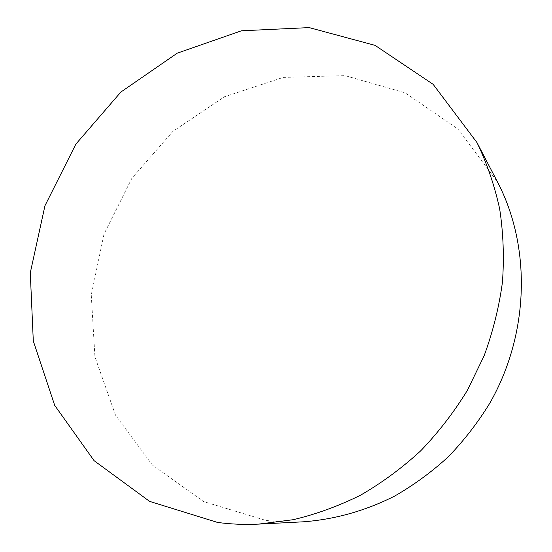 <?xml version="1.0" encoding="UTF-8"?>
<svg xmlns="http://www.w3.org/2000/svg" width="552" height="552" viewBox="0 0 552 552"><rect width="100%" height="100%" fill="white"/><g stroke="black" fill="none" stroke-linecap="round" stroke-linejoin="round"><path stroke-width="0.41" stroke-dasharray="2.76 2.07" d="M303.013 521.826C290.373 522.461 277.925 521.971 265.678 520.357L203.64 501.582L152.373 465.019L115.492 415.138L94.93 356.84L91.266 294.968L104.011 234.062L131.88 178.275L172.9 131.383L224.45 96.772L283.21 77.411L345.055 75.631L405.085 92.819L457.794 128.913L497.483 181.946"/><path stroke-width="0.83" d="M476.997 142.609L497.483 181.946C531.217 246.399 529.644 333.429 489.824 403.139C477.88 422.584 464.053 440.462 448.327 456.759C431.698 471.981 413.8 485.084 394.646 496.075C365.293 510.938 334.132 519.584 303.013 521.826L258.715 524.103C244.743 524.8 231.012 524.241 217.536 522.427L149.606 501.382L94.088 460.672L54.703 405.389L33.299 341.005L30.284 272.826L44.96 205.717L75.865 144.12L120.874 92.046L177.227 53.178L241.438 30.795L309.141 27.6L375.063 45.361L433.141 84.332L476.997 142.609C486.974 163.406 494.53 185.506 499.67 208.911C503.314 232.847 504.238 257.273 502.444 282.203C499.063 307.153 492.964 331.662 484.145 355.729L467.399 390.312C453.937 412.254 438.371 432.423 420.7 450.825C402.028 468.006 381.984 482.786 360.573 495.172C338.624 506.067 316.144 514.243 293.14 519.715L258.715 524.103"/></g></svg>
